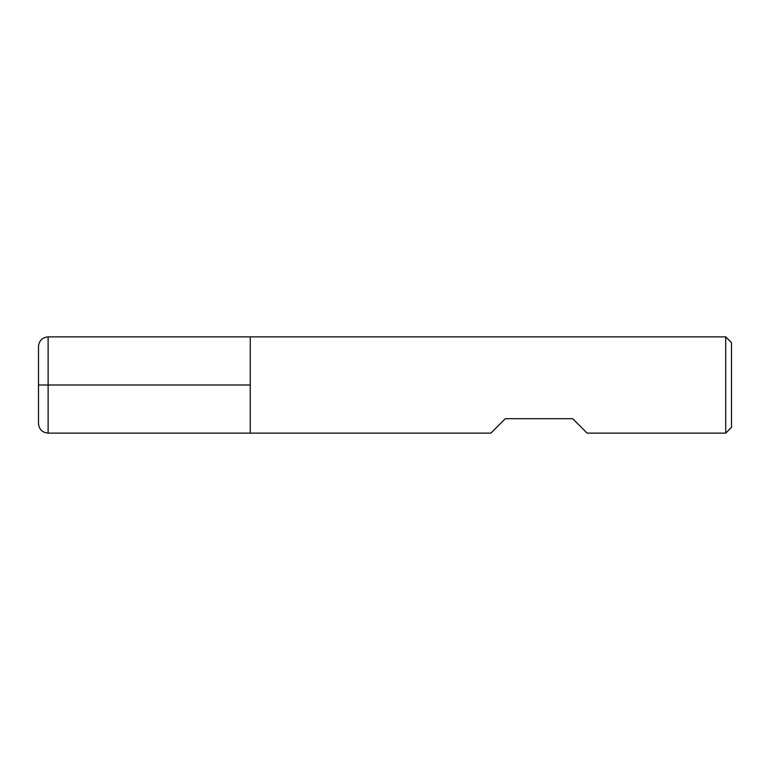<?xml version="1.0" encoding="UTF-8"?>
<svg xmlns="http://www.w3.org/2000/svg" width="770" height="770" viewBox="0 0 770 770"><rect width="100%" height="100%" fill="white"/><g stroke="black" fill="none" stroke-linecap="round" stroke-linejoin="round"><path stroke-width="1.16" d="M725.725 433.125L725.725 336.875L250.25 336.875L250.25 433.125L250.25 336.875L48.125 336.875L48.125 385L250.25 385L38.5 385L48.125 385L48.125 433.125L490.875 433.125L505.312 418.688L572.688 418.688L587.125 433.125L725.725 433.125L731.5 427.35L731.5 342.65L725.725 336.875M48.125 433.125C42.283 432.557 39.068 429.342 38.5 423.5L38.5 346.5C39.068 340.658 42.283 337.443 48.125 336.875"/></g></svg>
